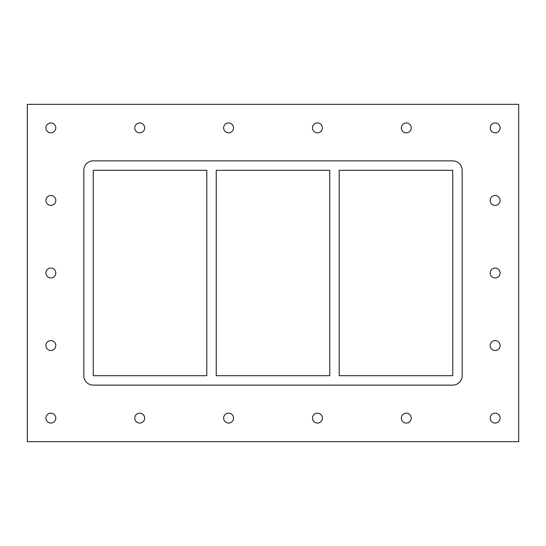 <?xml version="1.0" encoding="UTF-8"?>
<svg xmlns="http://www.w3.org/2000/svg" width="546" height="546" viewBox="0 0 546 546"><rect width="100%" height="100%" fill="white"/><g stroke="black" fill="none" stroke-linecap="round" stroke-linejoin="round"><path stroke-width="0.82" d="M144.663 418.113A4.948 4.948 0 0 1 137.244 422.392A4.948 4.948 0 0 1 137.244 413.827A4.948 4.948 0 0 1 144.663 418.113M233.517 418.113A4.948 4.948 0 0 1 226.099 422.392A4.948 4.948 0 0 1 226.099 413.827A4.948 4.948 0 0 1 233.517 418.113M322.379 418.113A4.948 4.948 0 0 1 314.953 422.392A4.948 4.948 0 0 1 314.953 413.827A4.948 4.948 0 0 1 322.379 418.113M411.234 418.113A4.948 4.948 0 0 1 403.815 422.392A4.948 4.948 0 0 1 403.815 413.827A4.948 4.948 0 0 1 411.234 418.113M411.234 127.887A4.948 4.948 0 0 1 403.815 132.173A4.948 4.948 0 0 1 403.815 123.608A4.948 4.948 0 0 1 411.234 127.887M322.379 127.887A4.948 4.948 0 0 1 314.953 132.173A4.948 4.948 0 0 1 314.953 123.608A4.948 4.948 0 0 1 322.379 127.887M233.517 127.887A4.948 4.948 0 0 1 226.099 132.173A4.948 4.948 0 0 1 226.099 123.608A4.948 4.948 0 0 1 233.517 127.887M144.663 127.887A4.948 4.948 0 0 1 137.244 132.173A4.948 4.948 0 0 1 137.244 123.608A4.948 4.948 0 0 1 144.663 127.887M500.088 345.557A4.948 4.948 0 0 1 492.669 349.843A4.948 4.948 0 0 1 492.669 341.27A4.948 4.948 0 0 1 500.088 345.557M500.088 273A4.948 4.948 0 0 1 492.669 277.286A4.948 4.948 0 0 1 492.669 268.714A4.948 4.948 0 0 1 500.088 273M500.088 200.443A4.948 4.948 0 0 1 492.669 204.73A4.948 4.948 0 0 1 492.669 196.157A4.948 4.948 0 0 1 500.088 200.443M55.801 200.443A4.948 4.948 0 0 1 48.382 204.73A4.948 4.948 0 0 1 48.382 196.157A4.948 4.948 0 0 1 55.801 200.443M55.801 273A4.948 4.948 0 0 1 48.382 277.286A4.948 4.948 0 0 1 48.382 268.714A4.948 4.948 0 0 1 55.801 273M55.801 345.557A4.948 4.948 0 0 1 48.382 349.843A4.948 4.948 0 0 1 48.382 341.27A4.948 4.948 0 0 1 55.801 345.557M55.801 127.887A4.948 4.948 0 0 1 48.382 132.173A4.948 4.948 0 0 1 48.382 123.608A4.948 4.948 0 0 1 55.801 127.887M500.088 127.887A4.948 4.948 0 0 1 492.669 132.173A4.948 4.948 0 0 1 492.669 123.608A4.948 4.948 0 0 1 500.088 127.887M500.088 418.113A4.948 4.948 0 0 1 492.669 422.392A4.948 4.948 0 0 1 492.669 413.827A4.948 4.948 0 0 1 500.088 418.113M55.801 418.113A4.948 4.948 0 0 1 48.382 422.392A4.948 4.948 0 0 1 48.382 413.827A4.948 4.948 0 0 1 55.801 418.113M27.3 104.334L27.3 441.666L518.7 441.666L518.7 104.334L27.3 104.334M462.162 375.709A9.425 9.425 0 0 1 452.743 385.135L93.257 385.135A9.425 9.425 0 0 1 83.838 375.709L83.838 170.291A9.425 9.425 0 0 1 93.257 160.865L452.743 160.865A9.425 9.425 0 0 1 462.162 170.291L462.162 375.709M339.196 375.709L339.196 170.291L452.743 170.291L452.743 375.709L339.196 375.709M216.23 375.709L216.23 170.291L329.77 170.291L329.77 375.709L216.23 375.709M93.257 375.709L93.257 170.291L206.804 170.291L206.804 375.709L93.257 375.709"/></g></svg>
